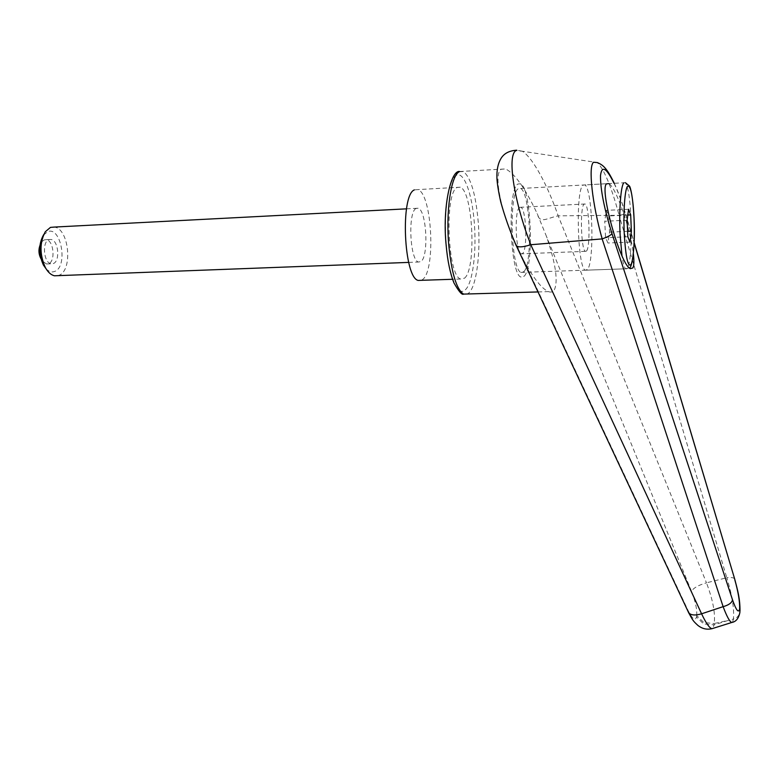 <?xml version="1.0" encoding="UTF-8"?>
<svg xmlns="http://www.w3.org/2000/svg" width="779" height="779" viewBox="0 0 779 779"><rect width="100%" height="100%" fill="white"/><g stroke="black" fill="none" stroke-linecap="round" stroke-linejoin="round"><path stroke-width="0.58" stroke-dasharray="3.9 2.92" d="M538.016 291.94L548.494 291.628C541.814 288.766 533.537 278.346 523.673 260.361L688.081 610.493C692.473 619.208 695.277 621.36 696.484 616.949L703.651 623.96L714.002 624.894L712.941 628.38M696.484 616.949L696.708 615.585L703.865 622.577L714.187 623.512L714.002 624.894L728.122 620.454L714.187 623.512C715.463 613.375 712.892 599.811 706.475 582.838L726.788 577.745L619.081 215.277L558.183 215.841C547.803 185.675 532.807 157.67 522.358 151.243L516.01 150.6M614.056 183.308C618.068 191.868 621.885 202.141 625.527 214.118L619.11 215.267C611.534 187.126 604.27 169.559 597.318 162.568L522.358 151.243M548.494 291.628C550.909 292.514 552.778 292.076 554.112 290.324C558.426 281.774 555.816 263.633 546.264 235.891L537.072 213.378C525.25 188.372 514.763 173.551 505.61 168.936L501.179 169.247C494.129 173.162 499.144 204.556 512.64 236.874L515.085 243.097M523.673 260.352L512.64 236.874M464.547 278.161C476.553 268.94 473.106 191.468 460.292 187.194L457.059 187.486C444.322 193.075 447.643 276.009 460.555 279.018L464.547 278.161M524.189 276.185C534.248 266.895 531.327 188.255 520.576 183.776L517.869 184.039C507.187 189.589 510.011 273.906 520.849 277.032L524.189 276.185C534.248 266.895 531.327 188.255 520.576 183.776L517.869 184.039C507.187 189.589 510.011 273.906 520.849 277.032L524.189 276.185M523.878 271.667C532.963 263.468 530.333 192.452 520.654 188.479L518.191 188.742C508.599 193.913 511.16 269.534 520.908 272.397L523.878 271.667M520.654 188.479L608.759 183.601C615.819 186.629 630.795 229.776 633.346 253.74M696.708 615.585C697.195 609.626 695.462 601.534 691.518 591.319C693.398 587.97 698.383 585.146 706.475 582.838L558.173 215.841C546.994 218.003 539.73 224.527 537.072 213.378M732.552 622.255L733.438 619.032C736.486 618.458 738.638 616.296 739.875 612.537L740.011 611.135M734.646 578.894C733.614 577.58 730.994 577.2 726.788 577.745C732.094 594.922 734.315 608.681 733.438 619.032L728.122 620.454M414.292 189.91L417.885 189.599C432.111 193.728 435.919 270.391 422.578 279.564L421.458 280.313M582.994 185.149L584.941 184.915C592.556 189.083 594.669 261.218 587.532 269.485L585.185 270.206C577.512 267.226 575.447 190.29 582.994 185.149M586.538 251.023C590.56 246.797 589.382 206.153 585.146 203.991L584.016 204.176C579.878 207.438 581.037 249.562 585.282 251.354L586.538 251.023M519.476 207.448L520.908 207.253C526.283 209.308 527.743 249.309 522.631 253.516L521.044 253.857C515.649 252.133 514.208 210.71 519.476 207.448M46.088 268.823C48.902 271.705 51.765 272.582 54.676 271.433C68.279 266.72 61.2 225.9 47.607 231.665L43.303 235.297M57.967 275.649L58.941 275.308C73.031 270.498 69.175 228.763 54.374 227.069M416.005 208.47C407.729 212.248 409.92 260.157 418.391 262.026L420.913 261.598C428.917 256.564 426.668 210.525 418.235 208.227L416.005 208.47M39.768 247.41L42.232 241.363L44.276 239.874L46.312 239.689C53.78 240.497 55.699 261.491 48.541 263.769L46.38 263.984L42.29 260.78L40.479 256.846M53.274 263.575C60.392 261.296 58.483 240.273 51.044 239.465L49.019 239.64C41.803 241.665 43.682 263.039 51.122 263.789L53.274 263.575M627.114 220.214L604.747 221.246L605.556 237.722L607.951 243.009L609.519 232.123L608.74 215.958L606.364 210.369L604.747 221.246M628.556 209.278L606.364 210.369M627.796 215.053L608.74 215.958M627.601 231.334L609.519 232.123M629.987 242.113L607.951 243.009M627.845 236.787L605.556 237.722M459.123 171.799L463.223 171.507C470.682 176.989 475.667 193.718 478.209 221.694C480.75 252.445 476.66 285.581 469.016 292.816L467.517 293.985M446.27 245.054C448.879 277.168 458.325 297.636 465.491 289.652C472.795 282.894 476.709 251.549 474.275 222.453C472.025 193.202 463.768 170.591 456.066 175.45C448.324 179.822 443.436 213.115 446.27 245.054M691.518 591.319L546.264 235.901M688.081 610.493L688.149 611.661M625.527 214.118L634.106 242.824M623.775 182.89L625.381 182.675C628.117 186.551 629.987 198.324 630.971 217.974C631.973 239.932 630.425 263.448 627.572 268.112L625.634 268.823C624.281 267.479 623.064 263.117 621.963 255.746M460.292 187.194L417.885 189.599M520.908 272.397L630.357 268.658M460.555 279.018L452.57 279.281M459.591 171.526L505.61 168.936M522.31 151.214L516.779 150.191M614.251 183.299C618.117 191.653 621.895 201.858 625.576 213.904L634.125 242.473M734.811 579.449L734.655 578.933M625.381 182.675L584.941 184.915M585.146 203.991L520.908 207.253M43.721 234.557L45.299 231.743M408.693 262.396L418.391 262.026M46.312 239.689L51.044 239.465M42.232 241.363L39.933 245.482M40.898 258.609L42.29 260.78M46.38 263.984L51.122 263.789M406.502 208.84L418.235 208.227M585.282 251.354L521.044 253.857M585.185 270.206L625.634 268.823L629.286 267.859"/><path stroke-width="1.17" d="M614.251 183.299C606.666 167.446 602.683 164.856 597.308 162.568L593.54 162.266C588.116 166.131 592.186 203.942 602.177 238.9C607.649 236.923 610.911 235.161 611.973 233.622C604.163 208.548 600.336 189.18 600.512 175.528C601.816 165.138 606.335 167.728 614.056 183.308M633.346 253.74C634.184 260.955 634.038 265.688 632.908 267.927L630.357 268.658C620.649 265.6 599.09 188.898 606.568 183.844L608.759 183.601M515.085 243.097L516.195 245.521C518.025 247.537 522.884 247.274 530.762 244.733L530.83 244.723C514.607 203.699 506.613 155.596 516.01 150.6M530.83 244.723L602.138 238.91L723.126 606.656C726.778 616.413 729.65 621.691 731.744 622.489L732.552 622.255M712.941 628.38L711.938 628.702C709.426 628.069 705.978 623.103 701.587 613.803L530.762 244.733M739.914 612.313L739.641 608.72C738.658 613.501 736.282 610.541 732.513 599.84C731.861 602.829 728.735 605.098 723.126 606.656L701.587 613.803C695.306 615.624 691.012 615.313 688.704 612.849L688.149 611.661M634.106 242.824L734.646 578.894M734.792 579.761C738.229 591.913 739.846 601.573 739.641 608.72M43.721 234.557L43.303 235.297C38.551 244.294 38.58 254.207 43.39 265.026L46.088 268.823M406.502 208.84L54.374 227.069L50.46 227.39L45.299 231.743C39.563 242.61 39.602 254.577 45.396 267.645C48.025 272.319 51.063 275.026 54.511 275.785L57.967 275.649M40.479 256.846L39.768 247.41M630.678 214.916L631.38 231.168L629.987 242.113L627.845 236.787L627.114 220.214L628.556 209.278L630.678 214.916L627.796 215.053M631.38 231.168L627.601 231.334M421.458 280.313L418.148 280.421C403.814 277.49 400.163 195.519 414.292 189.91M467.517 293.985L463.583 294.102C456.582 289.515 451.654 273.351 448.811 245.638C445.695 211.82 450.963 175.84 459.123 171.799M732.513 599.84L611.973 233.622M624.242 233.486C623.21 211.985 624.855 189.161 627.553 186.269C630.639 184.925 632.801 195.646 634.038 218.451C634.914 238.734 633.531 260.05 630.971 264.548C627.932 267.411 625.683 257.06 624.242 233.486M621.963 255.746L620.084 234.352C618.935 210.885 620.785 185.977 623.775 182.89M459.591 171.526C451.051 169.773 442.199 206.649 446.163 245.278C447.536 260.78 450.135 273.341 453.972 282.962C458.87 291.55 462.074 295.27 463.583 294.102L538.016 291.94M516.779 150.191C509.388 150.649 504.179 153.336 501.14 158.254C498.054 163.23 496.642 169.88 496.924 178.196C497.226 183.902 498.502 191.829 500.761 201.956C504.685 216.221 509.807 230.701 516.117 245.414M711.899 628.692C706.816 629.88 702.142 628.78 697.867 625.391C693.144 620.97 693.067 620.882 688.714 612.839L516.195 245.521M739.875 612.537C738.648 618.458 735.941 621.778 731.744 622.489L711.938 628.702M734.655 578.933L634.125 242.473M740.011 611.135C740.04 598.515 737.742 590.667 734.811 579.449M634.057 218.344C633.123 197.496 630.415 186.687 629.364 185.947L625.381 182.675M43.39 265.026L45.396 267.645M54.511 275.785L408.693 262.396M39.933 245.482C38.366 249.932 38.687 254.314 40.898 258.609M629.286 267.859C632.421 268.658 635.45 242.688 634.057 218.402M418.148 280.421L452.57 279.281"/></g></svg>

